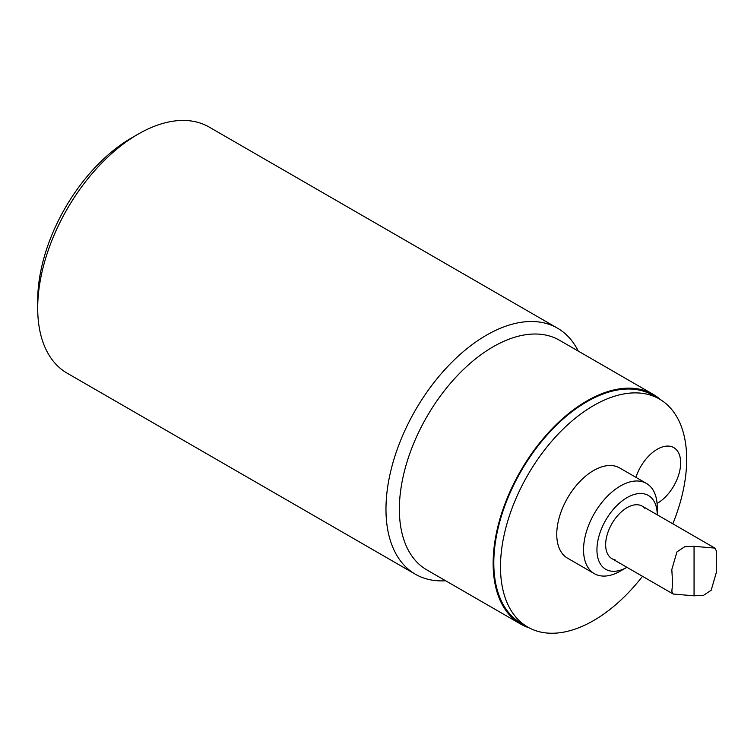 <?xml version="1.0" encoding="UTF-8"?>
<svg xmlns="http://www.w3.org/2000/svg" width="754" height="754" viewBox="0 0 754 754"><rect width="100%" height="100%" fill="white"/><g stroke="black" fill="none" stroke-linecap="round" stroke-linejoin="round"><path stroke-width="1.13" d="M716.3 550.788L714.896 548.101L694.057 546.32L684.717 546.725L676.932 551.9L671.814 569.543L672.625 583.445L671.814 591.343L673.218 594.039L694.057 595.82L703.407 595.406L711.182 590.231L716.3 572.597L716.3 550.788M529.101 627.828A132.6 76.559 -60 0 1 520.599 624.039L426.83 569.901A132.6 76.559 -60 0 1 399.366 509.204A132.6 76.559 -60 0 1 457.244 375.756A132.6 76.559 -60 0 1 559.43 340.224L653.2 394.361A132.6 76.559 -60 0 1 660.73 399.837M520.599 624.039A132.6 76.559 -60 0 1 520.599 470.92A132.6 76.559 -60 0 1 653.2 394.361M642.502 576.301A131.658 76.013 -60 0 1 527.762 627.083L521.071 623.219A131.658 76.013 -60 0 1 521.071 471.193A131.658 76.013 -60 0 1 652.728 395.181L659.42 399.045A131.658 76.013 -60 0 1 686.687 459.318A131.658 76.013 -60 0 1 672.813 523.804M415.397 574.237L67.125 373.164A142.072 82.026 -60 0 1 37.7 308.132L37.7 300.394A132.6 76.559 -60 0 1 131.46 137.991L138.161 134.127A142.072 82.026 -60 0 1 209.197 127.087L557.47 328.16A142.072 82.026 120 0 0 447.989 366.218A142.072 82.026 120 0 0 385.973 509.204A142.072 82.026 120 0 0 415.397 574.237A142.072 82.026 120 0 0 445.633 580.759M37.7 308.132A142.072 82.026 -60 0 1 138.161 134.127M578.243 351.081A142.072 82.026 120 0 0 557.47 328.16M527.762 627.083A131.658 76.013 -60 0 1 527.762 475.058A131.658 76.013 -60 0 1 659.42 399.045M635.914 477.348A33.148 19.142 -60 0 1 663.85 446.547A33.148 19.142 -60 0 1 680.419 466.811A33.148 19.142 -60 0 1 657.224 503.399A33.148 19.142 -60 0 1 657.073 503.493M594.341 573.653L567.545 558.186A52.092 30.075 -60 0 1 567.545 498.026A52.092 30.075 -60 0 1 619.647 467.951L646.432 483.418A52.092 30.075 -60 0 1 657.224 507.272L657.224 514.803A42.62 24.609 -60 0 0 627.026 497.631A42.62 24.609 -60 0 0 596.942 549.741A42.62 24.609 -60 0 0 626.913 567.3L620.382 571.07A52.092 30.075 -60 0 1 594.341 573.653A52.092 30.075 -60 0 1 594.341 513.493A52.092 30.075 -60 0 1 646.432 483.418M615.057 559.826A30.311 17.502 -60 0 1 605.651 544.774A30.311 17.502 -60 0 1 620.796 512.371A30.311 17.502 -60 0 1 644.821 508.271M694.057 595.82L694.057 546.32M611.928 558.648L673.218 594.039M642.238 506.151L714.896 548.101"/></g></svg>
